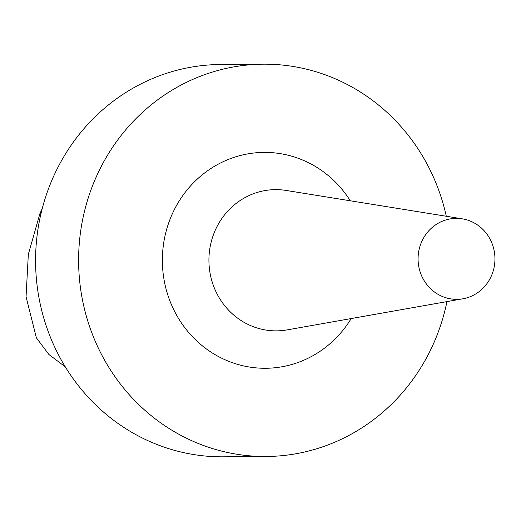 <?xml version="1.0" encoding="UTF-8"?>
<svg xmlns="http://www.w3.org/2000/svg" width="521" height="521" viewBox="0 0 521 521"><rect width="100%" height="100%" fill="white"/><g stroke="black" fill="none" stroke-linecap="round" stroke-linejoin="round"><path stroke-width="0.78" d="M65.353 366.914L48.863 354.456L36.366 337.777L26.05 296.749L28.329 254.339L39.909 213.656L42.273 208.433M350.281 200.787A107.945 102.481 89.6 0 0 255.212 152.861A107.945 102.481 89.6 0 0 170.328 218.54A107.945 102.481 89.6 0 0 217.27 355.895A107.945 102.481 89.6 0 0 351.193 318.552M446.295 216.254A196.156 186.238 89.6 0 0 263.333 64.181A196.156 186.238 89.6 0 0 93.083 184.382A196.156 186.238 89.6 0 0 266.368 456.487A196.156 186.238 89.6 0 0 446.953 301.607M462.296 218.833L286.055 190.439A70.622 67.053 89.6 0 0 214.131 232.907A70.622 67.053 89.6 0 0 223.444 304.095A70.622 67.053 89.6 0 0 287.136 329.891L462.915 298.78A40.488 38.437 89.6 0 0 494.95 258.559A40.488 38.437 89.6 0 0 462.296 218.833A40.488 38.437 89.6 0 0 421.059 243.177A40.488 38.437 89.6 0 0 426.399 283.991A40.488 38.437 89.6 0 0 462.915 298.78M263.333 64.181L220.311 64.513A196.156 186.238 89.6 0 0 50.055 184.714A196.156 186.238 89.6 0 0 223.34 456.819L266.368 456.487M39.909 213.656L40.99 213.617L39.909 213.656"/></g></svg>

